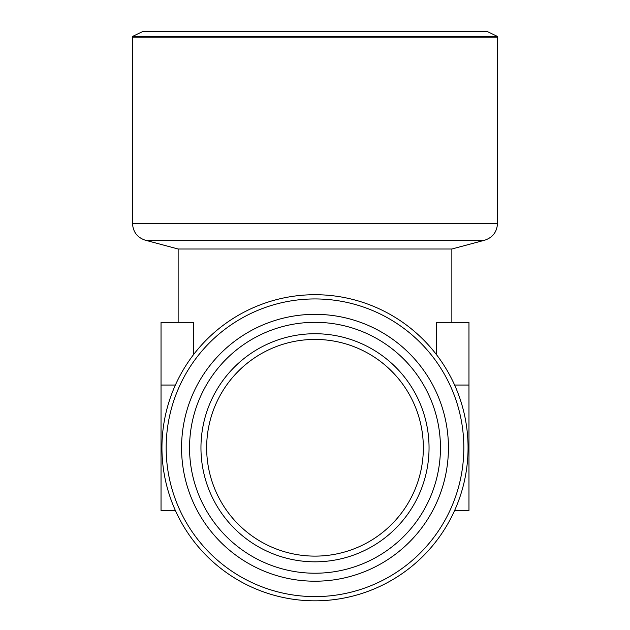 <?xml version="1.0" encoding="UTF-8"?>
<svg xmlns="http://www.w3.org/2000/svg" width="630" height="630" viewBox="0 0 630 630"><rect width="100%" height="100%" fill="white"/><g stroke="black" fill="none" stroke-linecap="round" stroke-linejoin="round"><path stroke-width="0.94" d="M423.344 447.772A108.344 108.344 0 0 0 315 339.428A108.344 108.344 0 0 0 206.656 447.772A108.344 108.344 0 0 0 315 556.117A108.344 108.344 0 0 0 423.344 447.772M178.14 322.316L178.14 249.007L451.86 249.007L451.86 322.316M193.363 354.871L193.363 322.316L161.036 322.316L161.036 385.048L175.392 385.048M454.608 385.048L468.964 385.048L468.964 322.316L436.637 322.316L436.637 354.871M161.941 447.772A153.059 153.059 0 0 0 315 600.823A153.059 153.059 0 0 0 468.058 447.772A153.059 153.059 0 0 0 315 294.714A153.059 153.059 0 0 0 161.941 447.772M175.392 510.497L161.036 510.497L161.036 385.048M454.608 510.497L468.964 510.497L468.964 385.048M200.954 447.772A114.046 114.046 0 0 0 315 561.818A114.046 114.046 0 0 0 429.046 447.772A114.046 114.046 0 0 0 315 333.727A114.046 114.046 0 0 0 200.954 447.772M451.86 249.007L484.793 240.18C492.699 237.494 496.928 231.99 497.472 223.658L132.528 223.658C133.072 231.99 137.301 237.494 145.207 240.18L484.793 240.18M463.83 447.772A148.83 148.83 0 0 0 240.581 318.882A148.83 148.83 0 0 0 240.581 576.663A148.83 148.83 0 0 0 463.83 447.772M315 573.221A125.449 125.449 0 0 0 423.644 385.048A125.449 125.449 0 0 0 206.357 385.048A125.449 125.449 0 0 0 315 573.221M448.434 447.772A133.434 133.434 0 0 0 248.283 332.215A133.434 133.434 0 0 0 248.283 563.33A133.434 133.434 0 0 0 448.434 447.772M497.456 36.43L487.14 31.5L142.86 31.5L132.544 36.43L497.456 36.43L497.472 223.658M497.472 37.202L132.528 37.202L132.544 36.43M178.14 249.007L145.207 240.18M132.528 37.202L132.528 223.658"/></g></svg>
